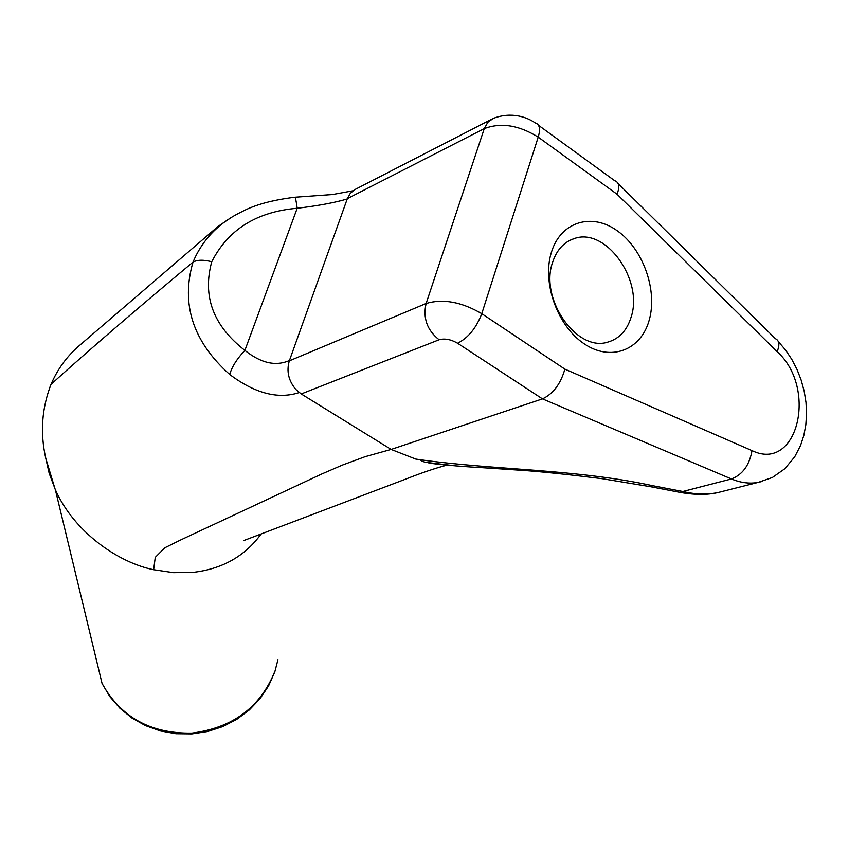 <?xml version="1.0" encoding="UTF-8"?>
<svg xmlns="http://www.w3.org/2000/svg" width="849" height="849" viewBox="0 0 849 849"><rect width="100%" height="100%" fill="white"/><g stroke="black" fill="none" stroke-linecap="round" stroke-linejoin="round"><path stroke-width="1.27" d="M649.188 320.19C640.963 350.287 610.686 361.939 584.08 343.728C557.347 325.974 541.8 282.409 551.447 252.164C560.711 221.642 591.88 212.292 617.435 230.907C643.139 249.086 657.795 290.358 649.188 320.19M552.561 262.437C539.444 299.113 576.938 352.431 607.905 342.073C619.314 338.762 627.061 330.388 631.168 316.953C643.616 279.767 605.57 226.832 574.136 238.622C563.821 242.103 556.626 250.041 552.561 262.437M680.198 492.409L682.851 491.497C694.832 494.373 706.4 494.765 717.554 492.664L758.008 482.444C749.391 483.93 740.53 482.773 731.414 478.963L542.469 398.871L457.579 343.229C450.872 339.367 444.717 338.21 439.103 339.759L301.225 393.947L391.124 449.429L542.469 398.871C553.187 393.84 560.648 383.928 564.872 369.124L752.012 450.617C797.72 472.797 817.895 388.216 777.132 351.635L617.021 194.209L538.213 137.135L481.776 313.674L564.872 369.124M649.909 486.594L681.227 492.611C695.31 494.956 707.419 494.967 717.554 492.653L724.791 490.828M490.828 119.667L354.521 189.773L350.244 193.402L347.23 198.963C334.771 202.667 318.099 205.766 297.192 208.27C256.653 211.719 228.179 229.548 211.751 261.747C202.253 296.333 213.301 325.878 244.894 350.382C260.93 363.192 275.787 366.566 289.456 360.485L289.329 360.846C286.304 371.151 288.501 380.713 295.908 389.542C288.501 380.713 286.304 371.151 289.329 360.846M301.225 393.947L295.908 389.542M261.301 533.745C245.021 556.18 222.247 569.053 192.978 572.375L173.536 572.661L153.648 569.711L155.261 557.369L164.876 547.754L180.041 540.251L321.591 474.071L342.412 465.072L365.303 456.624L391.124 449.429L415.734 459.065L420.849 459.818C495.625 470.229 575.06 468.913 652.531 485.67L682.851 491.497L731.414 478.963C742.535 474.708 749.402 465.252 752.012 450.617M444.367 464.923L425.678 462.312C422.112 461.474 420.499 460.646 420.849 459.818M456.093 465.931L425.678 462.312M49.826 387.367L51.067 384.289C89.718 349.438 137.029 308.718 193.01 262.118C202.582 239.418 219.106 222.502 242.57 211.369C255.294 204.683 272.699 199.982 294.773 197.255C295.303 196.735 296.11 200.406 297.192 208.27L244.894 350.382C237.051 358.671 231.989 366.694 229.697 374.462C192.967 341.648 180.741 304.197 193.01 262.118C197.297 259.752 203.548 259.624 211.751 261.747M299.219 392.567C278.164 399.476 254.997 393.437 229.697 374.462M153.648 569.711C118.404 562.749 73.959 531.983 55.334 489.661L49.168 473.275L45.591 457.484M615.461 180.975C619.208 182.928 619.728 187.332 617.021 194.209M429.042 463.119L428.703 462.907C431.239 463.798 460.317 466.557 478.274 467.417L524.831 470.526C543.487 471.895 569.201 474.602 601.962 478.666L650.928 486.785L652.531 485.67M762.561 481.362L758.008 482.444L772.378 477.499L784.837 468.733L794.749 456.762L800.533 445.513L803.823 435.463L805.828 424.818L806.55 413.771L805.998 402.511L804.194 391.251L801.191 380.172L797.031 369.474L791.788 359.36L785.537 350.011L778.363 341.606M289.7 360.687L426.124 303.496L484.27 128.624L347.74 198.433M289.456 360.485L347.23 198.963M274.758 671.962L268.581 685.896L260.027 698.685L249.319 709.944L236.775 719.347L222.735 726.606L207.634 731.52L191.895 733.907L175.976 733.727L160.365 730.947L145.519 725.651L131.892 717.999L119.868 708.215L109.829 696.594L102.071 683.498C120.823 717.299 150.782 733.833 191.959 733.101C232.828 727.869 260.494 707.196 274.959 671.103M484.27 128.624L487.846 122.256L493.333 118.382C511.745 111.346 527.325 117.353 535.241 122.914C539.624 124.187 540.611 128.931 538.213 137.135C518.941 125.121 500.963 122.288 484.27 128.624M439.103 339.759C427.121 330.229 422.791 318.142 426.124 303.496C442.966 298.487 461.506 301.883 481.776 313.674C476.247 328.054 468.192 337.902 457.579 343.229M618.242 183.713L775.424 338.698C779.34 340.576 779.913 344.885 777.132 351.635M277.952 659.673L274.949 671.379M55.1 489.151L45.782 458.343C40.02 432.852 41.781 408.167 51.067 384.289C57.743 368.625 67.591 355.36 80.613 344.492L218.097 226.396L230.196 218.214M244.056 540.442L406.459 478.825C421.889 472.734 435.282 468.192 446.627 465.22M102.071 683.498L55.334 489.661M574.136 238.622L569.201 240.692M538.521 125.302L614.793 180.784M352.951 190.792L332.606 194.527L295.017 197.233"/></g></svg>
